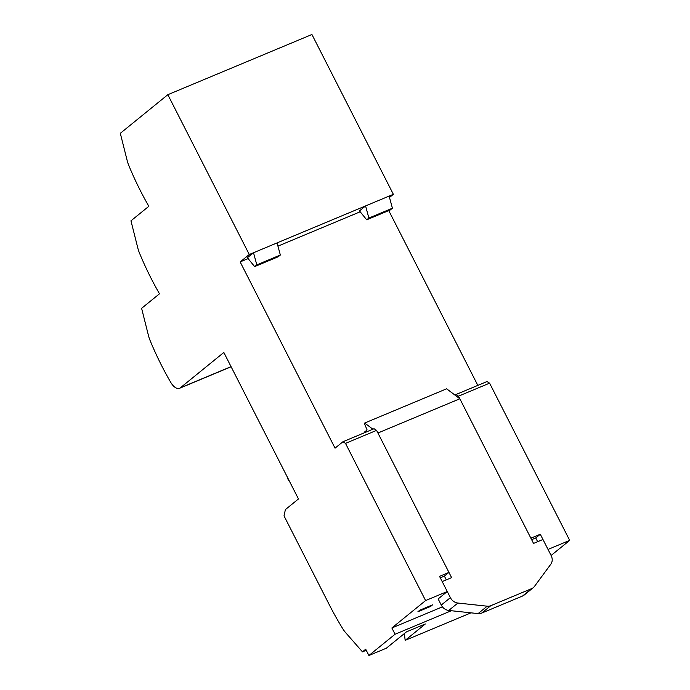 <?xml version="1.0" encoding="UTF-8"?>
<svg xmlns="http://www.w3.org/2000/svg" width="690" height="690" viewBox="0 0 690 690"><rect width="100%" height="100%" fill="white"/><g stroke="black" fill="none" stroke-linecap="round" stroke-linejoin="round"><path stroke-width="1.03" d="M287.238 476.894A5.917 3.002 -112.7 0 0 288.239 479.731A5.917 3.002 -112.7 0 0 289.869 482.06M231.115 366.752L179.529 388.306A11.842 6.003 67.3 0 0 180.297 387.849L223.836 352.469L298.468 498.948L285.393 509.582L284.013 515.87L329.328 604.811A177.58 89.993 -112.7 0 0 342.896 628.918A17.759 8.996 67.3 0 0 345.595 632.592L362.466 651.852L365.709 649.221L368.9 655.5L386.322 648.221L406.488 631.842L425.325 623.976L405.159 640.355L471.011 612.841M179.529 388.306A11.842 6.003 67.3 0 1 170.758 382.381A177.58 89.993 67.3 0 1 150.023 340.317A17.759 8.996 67.3 0 1 148.497 335.694L141.605 308.327L159.494 293.793A177.58 89.993 67.3 0 1 139.38 252.807A17.759 8.996 67.3 0 1 137.853 248.184L130.962 220.817L148.842 206.284A177.58 89.993 67.3 0 1 128.737 165.298A17.759 8.996 67.3 0 1 127.201 160.675L120.31 133.308L167.843 94.694L311.932 34.5L393.36 194.321L389.496 197.461M388.755 210.588L477.816 385.391M569.69 540.374L548.024 549.421L540.296 534.25L530.877 538.183L458.514 396.155L455.978 394.516L487.054 381.527L489.589 383.166L569.69 540.374L551.103 555.467M451.346 610.728L395.068 634.239L368.9 655.5M395.068 634.239L391.868 627.969L425.601 600.567L447.258 591.52L438.141 598.929L441.264 605.061A8.875 7.573 50.9 0 0 448.741 610.452L478.075 613.6A8.875 7.573 50.9 0 0 481.655 613.108L522.58 596.013A8.875 7.573 50.9 0 0 524.176 595.056L533.301 587.647A8.875 7.573 50.9 0 0 534.44 586.448L550.827 564.204A8.875 7.573 -129.1 0 0 551.155 555.553L542.961 539.485L533.543 543.418L459.842 398.768L446.62 388.798L364.691 423.03L372.902 429.223M167.843 94.694L249.28 254.515L240.155 261.924L335.047 448.155L342.973 441.721L345.5 443.368L425.601 600.567M430.629 606.424L432.544 604.863L419.831 610.176L417.916 611.737L430.629 606.424L430.31 605.803M442.419 606.846L391.868 627.969M458.514 396.155L489.589 383.166M455.978 394.516L455.124 395.206M240.155 261.924L248.115 258.595M277.932 246.14L360.18 211.778M249.28 254.515L365.579 205.922L359.464 210.899L366.709 219.8L390.255 209.967L392.412 208.208L389.126 196.089L393.36 194.321M254.645 266.616L256.809 264.865L253.515 252.738L247.391 257.715L254.645 266.616L278.191 256.784L280.347 255.024L277.061 242.906M389.126 196.089L365.579 205.922L368.874 218.049L392.412 208.208M362.466 651.852L366.243 650.273M402.382 635.18L404.461 634.308M345.5 443.368L376.576 430.379L448.949 572.415L439.53 576.348L447.258 591.52M376.576 430.379L374.049 428.74L342.973 441.721M404.375 633.567L405.159 640.355M540.296 534.25L535.733 537.959L531.636 539.666M366.709 219.8L368.874 218.049M256.809 264.865L280.347 255.024M448.949 572.415L444.386 576.116L440.289 577.832M364.691 423.03L364.329 423.324L367.106 429.948L364.527 432.035L364.812 432.596M535.733 537.959L537.648 541.702M522.58 596.013L531.705 588.605L490.771 605.699L481.655 613.108M441.264 605.061L450.389 597.652A8.875 7.573 50.9 0 0 457.867 603.043L487.192 606.191A8.875 7.573 50.9 0 0 490.771 605.699M450.389 597.652L442.195 581.575L451.614 577.642L377.913 433.001L459.842 398.768M446.292 579.867L444.386 576.116M531.705 588.605A8.875 7.573 50.9 0 0 533.301 587.647M180.297 387.849L231.055 366.64M448.741 610.452L457.867 603.043M487.192 606.191L478.075 613.6"/></g></svg>
